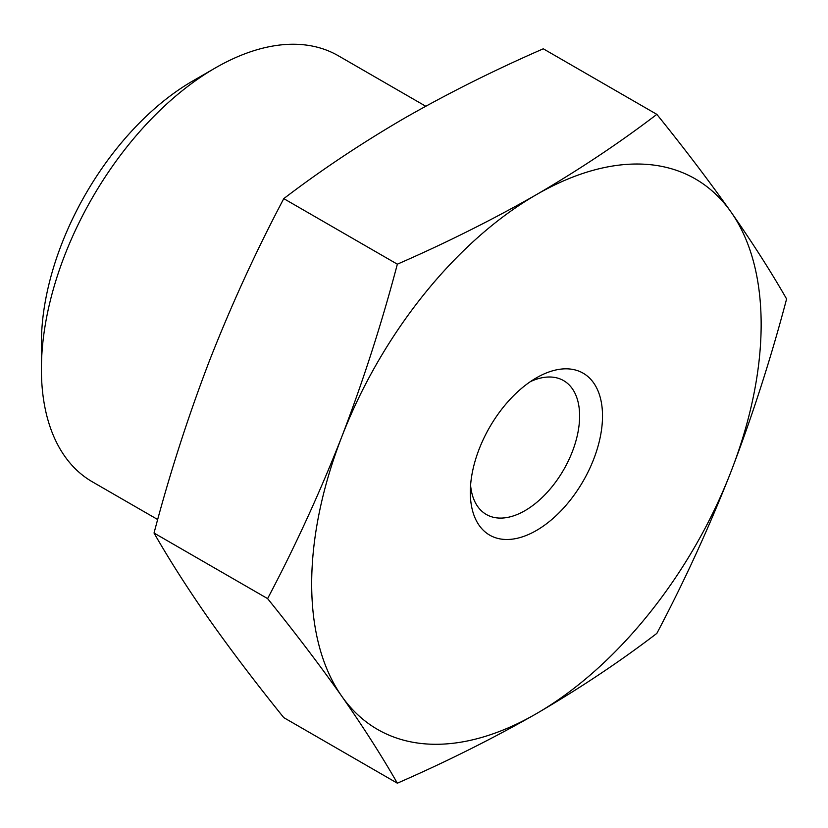 <?xml version="1.0" encoding="UTF-8"?>
<svg xmlns="http://www.w3.org/2000/svg" width="828" height="828" viewBox="0 0 828 828"><rect width="100%" height="100%" fill="white"/><g stroke="black" fill="none" stroke-linecap="round" stroke-linejoin="round"><path stroke-width="1.24" d="M656.852 114.367L543.282 48.8C494.419 70.111 448.062 93.285 404.219 118.332C361.184 143.441 321.036 170.195 283.776 198.627C256.152 250.894 231.426 304.839 209.587 360.449C188.173 416.308 169.647 473.833 154.029 533.035C169.647 560.339 188.173 589.308 209.587 619.955C231.426 650.839 256.152 683.4 283.776 717.628L397.347 783.195C381.729 755.892 363.202 726.922 341.788 696.276C319.95 665.391 295.223 632.83 267.599 598.603C295.223 546.335 319.95 492.391 341.788 436.77C363.202 380.921 381.729 323.386 397.347 264.184C446.209 242.883 492.567 219.699 536.409 194.652C579.455 169.554 619.592 142.789 656.852 114.367C684.477 148.595 709.203 181.156 731.041 212.04C752.455 242.687 770.982 271.656 786.6 298.96C770.982 358.162 752.455 415.687 731.041 471.546C709.203 527.157 684.477 581.101 656.852 633.379C619.944 661.582 579.797 688.347 536.409 713.664C492.929 738.514 446.571 761.688 397.347 783.195M157.693 519.539L92.343 481.813A245.978 142.012 -60 0 1 41.4 369.205A245.978 142.012 -60 0 1 215.332 67.948A245.978 142.012 -60 0 1 338.321 55.766L425.737 106.232M41.4 369.205L41.4 343.071A213.966 123.538 -60 0 1 192.696 81.009L215.332 67.948M154.029 533.035L267.599 598.603M283.776 198.627L397.347 264.184M341.788 436.77A317.828 183.495 -60 0 1 536.409 194.652A317.828 183.495 -60 0 1 731.041 212.04A317.828 183.495 -60 0 1 731.041 471.546A317.828 183.495 -60 0 1 536.409 713.664A317.828 183.495 -60 0 1 341.788 696.276A317.828 183.495 -60 0 1 341.788 436.77M536.409 530.489A93.481 53.965 -60 0 1 470.314 492.318A93.481 53.965 -60 0 1 536.409 377.837A93.481 53.965 -60 0 1 602.515 415.998A93.481 53.965 -60 0 1 536.409 530.489M530.417 381.615A77.283 44.619 -60 0 1 563.609 380.621A77.283 44.619 -60 0 1 575.46 442.545A77.283 44.619 -60 0 1 524.962 510.659A77.283 44.619 -60 0 1 486.326 514.478A77.283 44.619 -60 0 1 470.583 485.239"/></g></svg>
